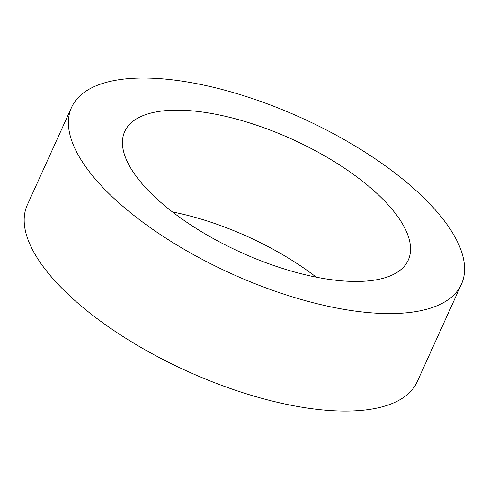 <?xml version="1.0" encoding="UTF-8"?>
<svg xmlns="http://www.w3.org/2000/svg" width="489" height="489" viewBox="0 0 489 489"><rect width="100%" height="100%" fill="white"/><g stroke="black" fill="none" stroke-linecap="round" stroke-linejoin="round"><path stroke-width="0.73" d="M172.458 211.939A155.667 62.115 -155.6 0 1 316.291 277.184M169.341 209.494A155.667 62.115 -155.6 0 1 124.726 131.504A155.667 62.115 -155.6 0 1 292.147 139.249A155.667 62.115 -155.6 0 1 408.254 260.117A155.667 62.115 -155.6 0 1 312.605 276.426A155.667 62.115 -155.6 0 1 169.341 209.494M461.414 284.231L417.19 381.726A214.041 85.404 -155.6 0 1 285.674 404.146A214.041 85.404 -155.6 0 1 88.68 312.116A214.041 85.404 -155.6 0 1 27.341 204.885L71.565 107.391A214.041 85.404 -155.6 0 1 301.768 118.038A214.041 85.404 -155.6 0 1 461.414 284.231A214.041 85.404 -155.6 0 1 329.898 306.658A214.041 85.404 -155.6 0 1 132.904 214.622A214.041 85.404 -155.6 0 1 71.565 107.391"/></g></svg>
